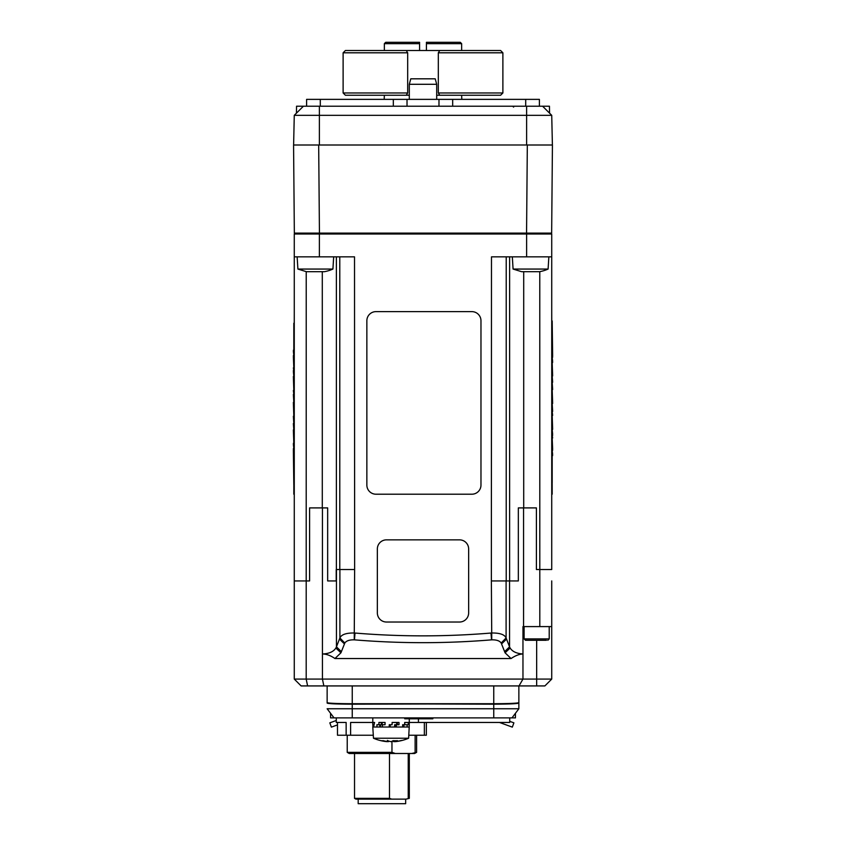 <?xml version="1.0" encoding="UTF-8"?>
<svg xmlns="http://www.w3.org/2000/svg" width="846" height="846" viewBox="0 0 846 846"><rect width="100%" height="100%" fill="white"/><g stroke="black" fill="none" stroke-linecap="round" stroke-linejoin="round"><path stroke-width="1.27" d="M459.515 539.854A9.126 9.126 0 0 1 468.652 548.991L468.652 612.895A9.126 9.126 0 0 1 459.515 622.022L386.485 622.022A9.126 9.126 0 0 1 377.348 612.895L377.348 548.991A9.126 9.126 0 0 1 386.485 539.854L459.515 539.854M551.729 569.527L551.729 256.846L551.729 569.527L536.406 569.527L536.406 507.907L518.334 507.907L518.334 580.938L491.367 580.938L491.484 256.846L526.624 256.846L526.624 234.014L319.376 234.014L319.376 256.846L294.271 256.846L294.271 234.014L319.376 234.014M551.729 580.938L551.729 679.084L294.271 679.084L294.271 580.938L309.594 580.938L309.594 507.907L327.666 507.907L327.666 580.938L336.211 580.938L336.211 569.527L354.633 569.527L354.516 256.846L319.376 256.846M327.592 703.089C329.083 703.745 337.3 704.105 352.243 704.168C337.025 704.126 328.66 703.756 327.138 703.089L327.138 685.926M518.862 703.089C517.34 703.756 508.975 704.126 493.757 704.189L352.243 703.713C337.025 703.65 328.66 703.29 327.138 702.635L328.005 703.29C325.943 703.29 335.672 704.221 352.243 704.168L493.757 703.713C508.975 703.65 517.34 703.29 518.862 702.635L518.862 708.758L352.243 708.758L352.243 704.189L513.903 703.713C519.698 703.216 518.82 703.005 518.862 702.635L518.862 695.021M352.243 717.884L352.243 708.758L327.138 708.758L334.022 717.884L330.564 713.294L330.564 717.884L334.022 717.884L330.564 713.294L334.022 717.884L493.757 717.884L493.757 704.189C508.7 704.105 516.917 703.745 518.408 703.089M372.875 727.01L372.875 724.726M372.79 717.884L372.79 724.726L372.822 722.452L374.609 722.452L372.822 722.452M374.609 722.452L373.572 727.01L376.935 727.01L376.935 724.726L378.913 724.726L378.913 722.452L385.057 722.452L385.057 724.726L382.434 724.726L382.434 727.01L389.255 727.01L389.255 724.726L392.11 724.726L392.11 722.452L399.005 722.452L399.005 724.726L396.34 724.726L396.34 727.01L402.633 727.01L402.633 724.726L404.684 724.726L404.684 722.452L408.29 722.452L408.29 724.726L407.148 724.726L407.148 727.01L409.221 727.01L409.305 718.793M381.356 722.452L381.356 724.726L382.117 724.726L382.117 722.452M381.356 724.726L378.913 724.726M373.572 724.726L372.822 724.726M404.811 724.726L404.684 722.452M392.11 724.726L392.11 722.452M405.657 799.132L405.657 803.7L358.186 803.7L358.186 799.132M391.698 799.132L355.902 799.132L354.527 798.349L389.488 798.349L391.698 799.132L406.027 799.132L409.305 798.349L409.305 753.49M409.305 798.349L406.027 799.132M416.613 752.348L414.635 753.49L411.759 753.49L416.613 752.348L416.613 735.227M391.962 752.348L395.325 753.49L349.197 753.49L347.23 752.348L391.962 752.348L391.962 741.477M389.488 753.49L389.488 798.349M408.237 798.349L408.237 753.49M411.759 753.49L395.325 753.49M415.122 752.348L415.122 735.227M327.138 703.089L327.138 695.021M518.862 708.758L511.978 717.884L515.436 717.884L515.436 713.294M493.757 717.884L511.978 717.884M334.022 717.884L327.138 708.758M373.287 735.227L346.141 735.227L346.141 722.452L336.274 722.452L336.274 717.884M350.614 735.227L350.614 722.452L372.79 722.452M509.726 717.884L509.726 722.452L409.305 722.452M424.354 722.452L424.354 735.227L408.808 735.227M426.342 722.452L426.342 735.227L424.354 735.227M346.141 735.227L337.491 735.227L337.491 722.452M418.432 722.452L418.432 718.793M432.835 717.884L432.835 718.793L404.737 718.793L404.737 717.884M430.202 717.884L430.202 718.793M426.247 717.884L426.247 718.793M422.746 717.884L422.746 718.793M420.102 717.884L420.102 718.793M416.158 717.884L416.158 718.793M412.647 717.884L412.647 718.793M410.014 717.884L410.014 718.793M336.274 720.496L329.824 722.844L331.389 727.126L337.491 724.906M499.457 722.452L512.327 727.126L513.892 722.844L509.726 721.331M376.935 727.01L382.434 727.01M409.221 727.01L408.618 738.23L373.477 738.23L372.79 727.01L373.572 727.01M402.633 727.01L407.148 727.01M389.255 727.01L396.34 727.01M393.633 740.937A44.457 22.176 -90 0 1 391.18 741.635A44.394 31.323 90 0 1 391.095 741.635A44.478 15.63 90 0 1 391.042 741.614M387.616 741.551L387.616 741.635A44.457 43.918 90 0 1 386.749 741.561M386.749 741.424L386.749 741.635A44.394 31.461 -90 0 1 386.664 741.635A44.478 41.644 -90 0 1 386.527 741.614A44.478 41.644 -90 0 1 381.134 740.684A43.41 18.739 -90 0 0 383.259 740.684A44.478 38.292 90 0 0 388.346 741.635A44.394 44.129 90 0 0 388.462 741.635A44.457 6.905 -90 0 1 387.352 740.44A44.457 22.176 90 0 0 390.905 741.635A44.394 31.323 -90 0 0 390.989 741.635A44.478 15.63 -90 0 0 393.073 740.684A43.41 39.159 90 0 0 397.493 740.684A44.478 22.631 90 0 1 394.49 741.635A44.394 4.865 90 0 1 394.479 741.635A44.457 43.918 -90 0 0 401.522 740.44A44.457 38.535 90 0 1 395.336 741.635A44.394 31.461 90 0 0 395.42 741.635A44.478 41.644 90 0 0 395.568 741.614A44.51 44.51 0 0 0 408.618 738.23M394.479 741.551A44.478 38.292 -90 0 1 393.75 741.635A44.394 44.129 -90 0 1 393.633 741.635L393.633 740.715M394.49 741.635L394.49 740.747L394.479 741.635M393.75 741.635L393.75 740.715M388.462 740.937L388.462 741.635M404.684 724.726L407.148 724.726M395.272 727.01L395.272 724.726L396.34 724.726M395.272 724.726L394.617 724.726L394.617 727.01M452.673 106.205L452.673 99.363L438.979 99.363L438.979 106.205M452.673 99.363L525.704 99.363L525.704 106.205M407.021 106.205L407.021 99.363L393.327 99.363L393.327 106.205M320.296 106.205L320.296 99.363L306.601 99.363L306.601 106.205M539.399 106.205L539.399 99.363L525.704 99.363M407.021 99.363L438.979 99.363M320.296 99.363L393.327 99.363M436.695 84.293L435.225 78.815L410.775 78.815L409.305 84.293L436.695 84.293L436.695 99.363M550.746 234.014A0.909 0.909 0 0 0 551.655 233.115A0.909 0.909 0 0 1 550.746 234.014A0.909 0.909 0 0 0 551.655 233.115L294.345 233.115A0.909 0.909 0 0 0 295.254 234.014A0.909 0.909 0 0 1 294.345 233.115L293.573 145.004L318.678 145.004L293.615 145.004L294.271 115.331L551.729 115.331L552.396 144.994L318.678 145.004L319.45 234.014M551.655 233.115L552.427 145.004L527.322 145.004L526.55 234.014M332.922 269.06L297.898 269.06L306.389 271.682L324.42 271.682A36.515 36.515 0 0 0 332.922 269.06L333.673 256.846M548.102 269.06L513.078 269.06L521.58 271.682L539.611 271.682A36.515 36.515 0 0 0 548.102 269.06L548.853 256.846M552.396 145.004L551.729 115.331L542.593 106.205L296.555 106.205L296.438 113.174M294.271 115.331L303.407 106.205M549.562 113.174L549.445 106.205L542.593 106.205M460.277 42.3L426.426 42.3L426.426 43.664L461.652 43.664L460.277 42.3L461.652 43.664L461.652 50.517M419.574 42.3L385.723 42.3L384.348 43.664L419.574 43.664L419.574 42.3L419.574 50.517M384.348 50.517L384.348 43.664L385.723 42.3M426.426 42.3L426.426 50.517M461.8 99.363L461.652 95.249M384.348 95.249L384.2 99.363M438.323 92.965L502.884 92.965L500.599 95.249L439.73 95.249L438.323 92.965L438.323 52.801L439.73 50.517L406.27 50.517L407.677 52.801L407.677 92.965L343.116 92.965L345.401 95.249L409.305 95.249M439.73 95.249L436.695 95.249M407.677 92.965L406.27 95.249M438.323 52.801L502.884 52.801L500.599 50.517L439.73 50.517M406.27 50.517L345.401 50.517L343.116 52.801L407.677 52.801M526.624 234.014L551.729 234.014L551.729 256.846L526.624 256.846M294.271 679.084L301.123 685.926L519.01 685.926L522.965 679.084L522.965 626.59L551.729 626.59M511.069 658.537C515.415 655.587 519.381 654.074 522.965 653.99L522.965 653.969C516.695 653.588 512.412 651.61 510.127 648.036L509.546 646.852A26680.556 5585.303 -90 0 1 506.553 639.1L506.098 637.947C504.544 634.479 499.637 632.84 491.367 633.009L490.987 633.041A717.419 625.511 0 0 1 355.013 633.041L354.633 633.009C346.363 632.84 341.446 634.479 339.902 637.947L339.447 639.1A26680.556 5585.303 90 0 1 336.454 646.852L335.873 648.036C333.483 651.748 328.999 653.725 322.432 653.979L322.432 679.084L323.859 685.926M294.271 580.938L294.271 256.846M293.816 350.223L293.816 323.225M293.816 351.175L293.361 350.223M293.816 355.542L293.361 351.175M293.816 356.483L293.361 355.542M293.816 367.894L293.361 356.483M293.816 370.284L293.361 367.894M293.816 371.331L293.361 370.284M293.816 376.502L293.361 371.373M293.816 390.44L293.361 376.502M293.816 394.426L293.361 390.44M293.816 402.305L293.361 394.426M293.816 416.19L293.361 402.379M293.816 423.571L293.361 416.264M293.816 429.895L293.361 423.571M293.816 443.293L293.361 429.895M293.816 444.245L293.361 443.293M293.816 448.602L293.361 444.245M293.816 449.554L293.361 448.602M293.816 484.874L293.361 449.554M293.816 494.212L294.271 311.624M366.857 320.75A9.126 9.126 0 0 1 375.984 311.624L471.846 311.624A9.126 9.126 0 0 1 480.972 320.75L480.972 485.086A9.126 9.126 0 0 1 471.846 494.212L375.984 494.212A9.126 9.126 0 0 1 366.857 485.086L366.857 320.75M552.184 455.603L552.184 482.601M552.184 454.651L552.639 455.603M552.184 450.294L552.639 454.651M552.184 449.342L552.639 450.294M552.184 437.942L552.639 449.342M552.184 435.542L552.639 437.942M552.184 434.569L552.639 435.542M552.184 429.334L552.639 434.453M552.184 415.397L552.639 429.334M552.184 411.41L552.639 415.397M552.184 403.531L552.639 411.41M552.184 389.636L552.639 403.457M552.184 382.255L552.639 389.562M552.184 375.931L552.639 382.255M552.184 362.543L552.639 375.931M552.184 361.591L552.639 362.543M552.184 357.224L552.639 361.591M552.184 356.282L552.639 357.224M552.184 320.951L552.639 356.282M551.729 311.624L552.184 494.212M547.848 640.285L549.213 638.91L524.108 638.91L525.482 640.285L546.474 640.285M518.862 685.926L518.862 694.555M522.965 679.084L519.01 685.926L544.877 685.926L551.729 679.084M334.942 658.537L340.927 652.816L344.808 643.034C346.331 640.803 349.472 639.735 354.241 639.84L354.453 639.851C400.147 643.616 445.853 643.616 491.547 639.851L491.759 639.84C496.528 639.735 499.679 640.803 501.192 643.034L505.073 652.816L511.058 658.537L334.942 658.537C330.691 655.565 326.514 654.043 322.432 653.979L322.432 507.907M336.211 580.938L336.285 569.527M354.633 569.527L354.241 639.84M403.172 724.726L403.172 727.01M396.689 722.452L396.689 724.726M390.196 727.01L390.196 724.726M397.398 724.726L397.398 722.452M380.541 727.01L380.541 724.726M389.615 724.726L389.615 727.01M379.78 724.726L379.78 727.01M403.902 727.01L403.902 724.726M319.376 145.004L319.376 106.205M526.624 106.205L526.624 145.004M539.78 271.651L539.811 626.59M523.568 507.907L523.568 626.59M509.546 580.938L509.546 646.852L504.618 651.632M491.367 580.938L491.759 639.84M339.902 569.527L339.902 637.947L344.808 643.034M336.454 569.527L336.454 646.852L341.382 651.632M306.22 271.651L306.189 679.084L307.616 685.926M322.294 507.907L322.294 271.682M336.38 569.527L336.38 256.846M523.706 507.907L523.706 271.682M493.757 685.926L493.757 703.713L352.243 703.713L352.243 685.926M536.66 640.285L536.66 685.926M340.927 652.816L335.873 648.036M344.375 643.859L339.447 639.1M491.547 639.851L490.987 633.041M355.013 633.041L354.453 639.851M501.192 643.034L506.098 637.947L506.098 580.938M506.553 639.1L501.625 643.859M510.127 648.036L505.073 652.816M509.62 580.938L509.62 256.846M506.215 580.938L506.215 256.846M339.785 569.527L339.785 256.846M347.23 752.348L347.23 735.227M354.527 798.349L354.527 753.49M330.564 717.884L330.564 713.294M373.477 738.23A44.51 44.51 0 0 0 386.527 741.614M409.305 84.293L409.305 99.363M297.898 269.06L297.147 256.846M513.078 269.06L512.327 256.846M513.607 107.104L512.687 106.205M502.884 92.965L502.884 52.801M343.116 92.965L343.116 52.801M549.213 638.91L549.213 626.59M524.108 638.91L524.108 626.59"/></g></svg>
